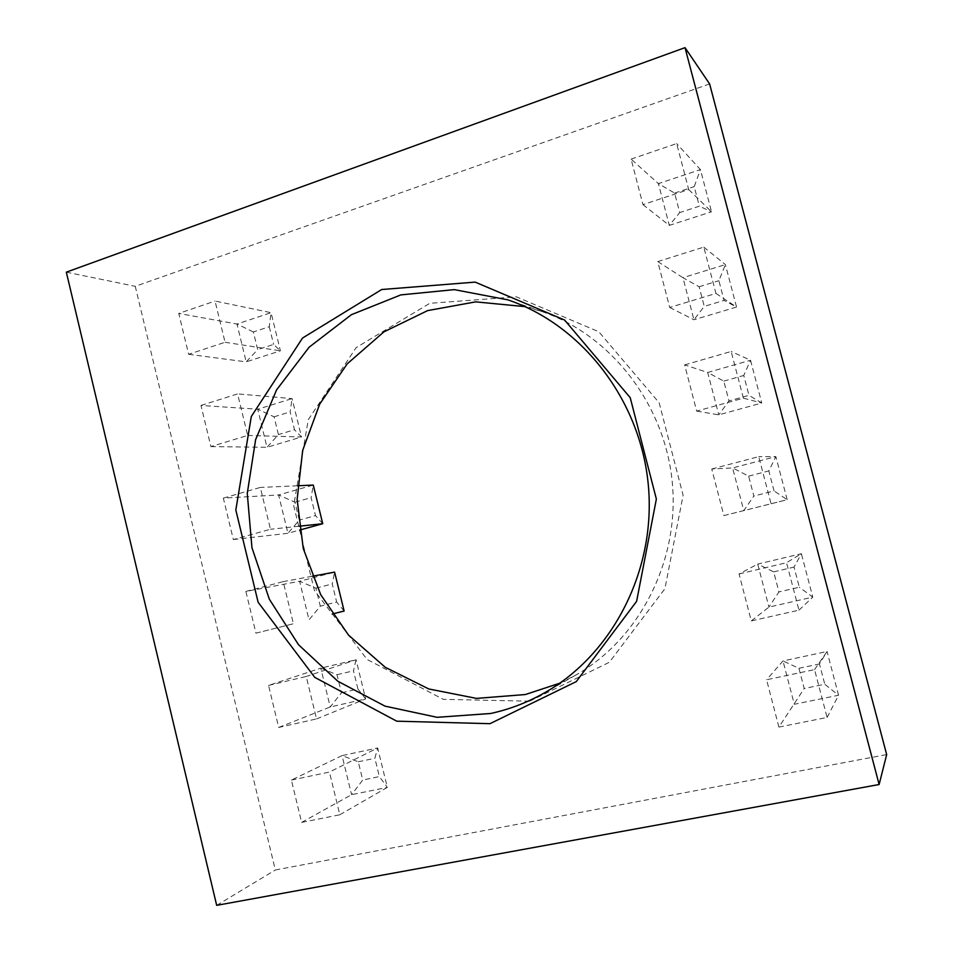 <?xml version="1.0" encoding="UTF-8"?>
<svg xmlns="http://www.w3.org/2000/svg" width="953" height="953" viewBox="0 0 953 953"><rect width="100%" height="100%" fill="white"/><g stroke="black" fill="none" stroke-linecap="round" stroke-linejoin="round"><path stroke-width="0.71" stroke-dasharray="4.76 3.57" d="M778.899 727.079L766.581 679.751L814.553 669.614L827.097 717.454L778.899 727.079L804.201 688.507L798.912 668.303L782.997 660.953L794.302 704.279L838.557 695.237L824.774 684.242L804.201 688.507M559.768 683.206L575.469 675.284C639.129 639.427 679.62 561.353 672.33 482.873C665.099 404.394 610.956 335.087 541.804 311.524L524.9 306.616M529.665 701.182L609.336 662.287L664.92 588.692L683.11 495.298L659.166 402.785L598.818 331.763L516.335 296.824L429.767 303.316L356.124 347.631L308.284 419.677L293.715 505.698L314.43 590.562L367.108 659.452L443.3 699.347L529.665 701.182M188.623 354.29L246.184 361.866L257.679 349.62L253.367 331.966L269.282 326.712L271.057 312.679L236.975 324.032L246.184 361.866L280.396 350.823L271.057 312.679L215.044 301.053L225.063 342.282L188.623 354.29L178.759 313.43L215.044 301.053M253.367 331.966L236.975 324.032L178.759 313.43M291.404 780.078L329.44 772.049L339.816 814.779L301.624 822.403L291.404 780.078L342.067 755.598L351.586 794.683L362.736 780.042L358.28 761.804L342.067 755.598L377.662 747.95L374.886 758.278L379.377 776.6L362.736 780.042M739.051 573.956L786.535 562.711L798.971 610.17L751.274 620.915L739.051 573.956L757.718 564.093L768.94 607.097L778.935 591.932L773.693 571.871L757.718 564.093L801.366 553.693L794.028 567.083L799.317 587.239L778.935 591.932M268.555 685.421L306.235 676.487L316.539 718.919L278.693 727.449L268.555 685.421L320.768 668.148L330.226 706.983L341.448 692.831L337.017 674.7L320.768 668.148L356.065 659.738L353.492 670.829L357.947 689.031L341.448 692.831M711.748 469.007L758.731 456.666L771.072 503.744L723.863 515.597L711.748 469.007L732.619 467.935L743.757 510.629L753.859 496.06L748.653 476.143L732.619 467.935L775.849 456.618L768.809 470.925L774.05 490.926L753.859 496.06M245.862 591.432L283.196 581.628L293.429 623.75L255.94 633.161L245.862 591.432L299.611 581.27L309.01 619.855L320.303 606.191L315.908 588.18L299.611 581.27L334.598 572.122L332.228 583.951L336.659 602.034L320.303 606.191M684.647 364.892L731.154 351.466L743.4 398.163L696.679 411.112L684.647 364.892L707.698 372.48L718.765 414.853L728.962 400.879L723.792 381.105L707.698 372.48L750.535 360.246L743.757 375.47L748.975 395.328L728.962 400.879M223.336 498.109L260.312 487.436L270.473 529.26L233.342 539.553L223.336 498.109L278.598 494.964L287.937 533.287L299.29 520.112L294.918 502.219L278.598 494.964L313.275 485.065L311.107 497.645L315.503 515.609L299.29 520.112M657.773 261.599L703.802 247.113L715.941 293.429L669.709 307.462L657.773 261.599L682.956 277.704L693.939 319.779L704.255 306.378L699.121 286.746L682.956 277.704L725.388 264.589L718.896 280.694L724.066 300.421L704.255 306.378M200.976 405.442L237.595 393.911L247.685 435.438L210.899 446.588L200.976 405.442L257.715 409.218L266.995 447.302L278.419 434.592L274.083 416.818L257.715 409.218L292.094 398.592L290.129 411.899L294.489 429.743L278.419 434.592M631.1 159.115L676.666 143.581L688.709 189.54L642.941 204.609L631.1 159.115L658.404 183.619L669.304 225.396L679.715 212.567L674.617 193.078L658.404 183.619L700.431 169.61L694.213 186.609L699.347 206.193L679.715 212.567M709.616 83.924L135.255 286.317L275.322 869.994L886.671 754.585M827.097 717.454L838.557 695.237L827.061 651.495L819.449 663.943L824.774 684.242M798.912 668.303L819.449 663.943M814.553 669.614L827.061 651.495L782.997 660.953L766.581 679.751M301.624 822.403L351.586 794.683L387.323 787.392L379.377 776.6M339.816 814.779L387.323 787.392L377.662 747.95L329.44 772.049M358.28 761.804L374.886 758.278M751.274 620.915L768.94 607.097L812.778 597.114L799.317 587.239M798.971 610.17L812.778 597.114L801.366 553.693L786.535 562.711M773.693 571.871L794.028 567.083M278.693 727.449L330.226 706.983L365.654 698.918L357.947 689.031M316.539 718.919L365.654 698.918L356.065 659.738L306.235 676.487M337.017 674.7L353.492 670.829M723.863 515.597L787.178 499.717L774.05 490.926M771.072 503.744L787.178 499.717L775.849 456.618L758.731 456.666M748.653 476.143L768.809 470.925M344.128 611.028L336.659 602.034M255.94 633.161L293.429 623.75M315.908 588.18L332.228 583.951M312.215 576.255L283.196 581.628M696.679 411.112L718.765 414.853L761.769 403.036L748.975 395.328M743.4 398.163L761.769 403.036L750.535 360.246L731.154 351.466M723.792 381.105L743.757 375.47M322.745 523.721L315.503 515.609M233.342 539.553L287.937 533.287L299.564 530.094M294.918 502.219L311.107 497.645M297.491 485.768L260.312 487.436M299.004 526.235L270.473 529.26M669.709 307.462L693.939 319.779L736.55 307.057L724.066 300.421M715.941 293.429L736.55 307.057L725.388 264.589L703.802 247.113M699.121 286.746L718.896 280.694M210.899 446.588L266.995 447.302L301.505 436.986L294.489 429.743M247.685 435.438L301.505 436.986L292.094 398.592L237.595 393.911M274.083 416.818L290.129 411.899M642.941 204.609L669.304 225.396L711.522 211.78L699.347 206.193M688.709 189.54L711.522 211.78L700.431 169.61L676.666 143.581M674.617 193.078L694.213 186.609M225.063 342.282L280.396 350.823L273.618 344.438L257.679 349.62M269.282 326.712L273.618 344.438M66.329 272.165L135.255 286.317M216.676 905.35L275.322 869.994M541.804 311.524L507.973 299.885M575.469 675.284L544.354 692.926"/><path stroke-width="1.43" d="M524.9 306.616L475.642 301.863L427.599 310.618L383.904 331.87L347.226 363.82L319.66 404.203L302.685 450.364L297.133 499.443L303.257 548.523L320.708 594.684L348.548 635.139L385.274 667.303L428.779 688.959L476.476 698.394L525.306 694.546L559.768 683.206M886.671 754.585L709.616 83.924L685.016 47.65L66.329 272.165L216.676 905.35L879.131 784.51L886.671 754.585M490.604 713.499C509.355 709.425 527.259 702.564 544.354 692.926C612.612 654.508 656.236 570.108 648.326 485.101C640.499 400.081 582.116 325.116 507.973 299.885L454.295 289.629L400.856 294.894L351.407 314.693L309.141 347.19L276.608 389.837L255.618 439.643L247.268 493.38L251.937 547.689L269.342 599.211L298.527 644.74L337.839 681.252L385 706.137L437.082 717.311L490.604 713.499M489.973 723.684L576.255 681.633L636.616 601.331L656.367 499.062L630.231 397.699L564.593 320.041L475.166 282.112L381.7 289.521L302.53 338.041L251.306 416.509L235.82 509.998L258.132 602.26L314.74 677.357L396.746 721.183L489.973 723.684M344.128 611.028L332.204 614.018L344.128 611.028L334.598 572.122L312.215 576.255M299.564 530.094L322.745 523.721L313.275 485.065L297.491 485.768M322.745 523.721L299.004 526.235M879.131 784.51L685.016 47.65"/></g></svg>
